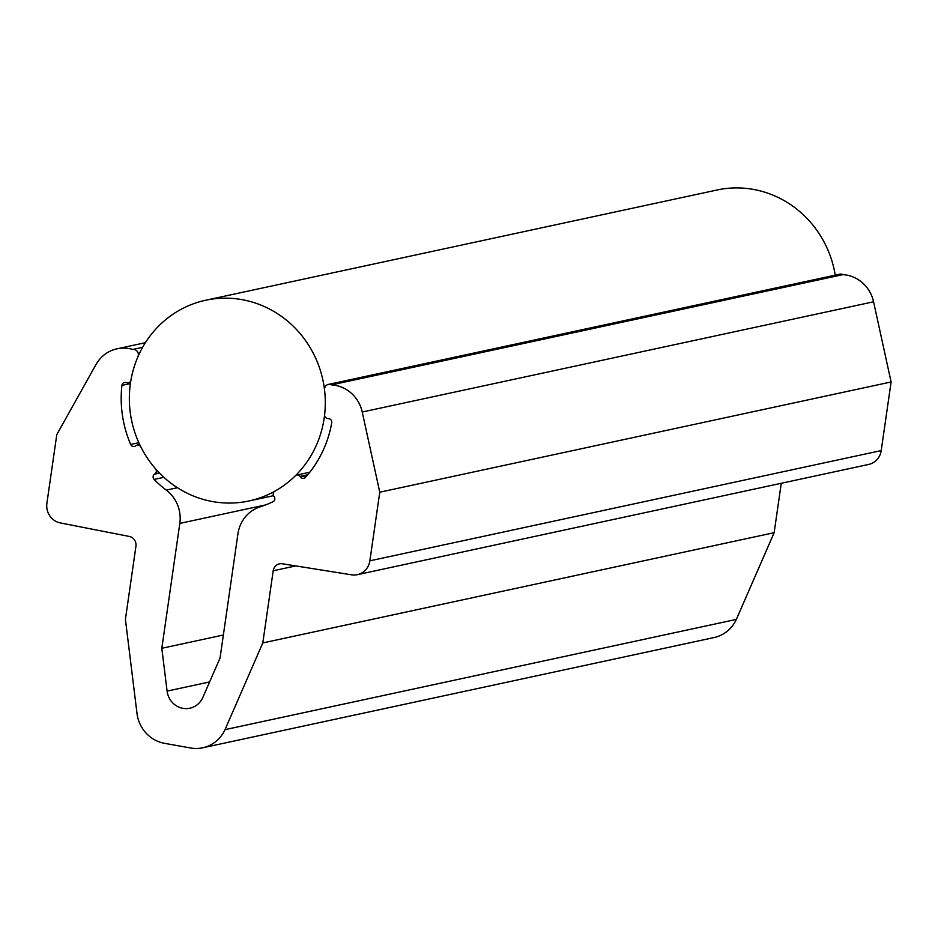 <?xml version="1.0" encoding="UTF-8"?>
<svg xmlns="http://www.w3.org/2000/svg" width="938" height="938" viewBox="0 0 938 938"><rect width="100%" height="100%" fill="white"/><g stroke="black" fill="none" stroke-linecap="round" stroke-linejoin="round"><path stroke-width="1.41" d="M781.26 483.281L774.143 532.69L736.353 619.408A34.225 32.584 77.8 0 1 714.088 637.547L202.737 747.785A34.225 32.584 -102.2 0 0 225.014 729.647L262.804 642.929L774.143 532.69M328.323 384.428L839.674 274.189A5.136 4.889 77.8 0 1 842.899 274.646A34.225 32.584 77.8 0 1 873.571 301.79L891.1 381.965L881.216 450.58A17.107 16.298 77.8 0 1 868.67 464.439L357.331 574.677A17.107 16.298 -102.2 0 0 369.865 560.818L379.761 492.204L362.232 412.017A34.225 32.584 -102.2 0 0 331.548 384.885A5.136 4.889 -102.2 0 0 324.548 389.985A102.664 97.751 77.8 0 1 324.63 414.608A3.424 3.26 -102.2 0 0 327.397 418.442L329.004 418.723A3.424 3.26 77.8 0 1 331.735 422.78A111.223 105.9 77.8 0 1 305.507 477.325A3.424 3.26 77.8 0 1 300.477 476.938L300.113 476.422A3.424 3.26 -102.2 0 0 295.224 475.894A102.664 97.751 77.8 0 1 274.893 491.172A3.424 3.26 -102.2 0 0 273.849 496.155L274.201 496.671A3.424 3.26 77.8 0 1 272.981 501.76A111.223 105.9 77.8 0 1 260.143 506.837A34.225 32.584 -102.2 0 0 237.947 533.769L220.043 658.077L202.831 697.45A19.675 18.737 77.8 0 1 189.863 708.225A19.675 18.737 77.8 0 1 167.093 691.107L161.817 648.287L179.815 523.404A34.225 32.584 -102.2 0 0 166.296 490.117A111.223 105.9 77.8 0 1 154.113 479.412A3.424 3.26 77.8 0 1 154.477 474.171L154.969 473.819A3.424 3.26 -102.2 0 0 155.462 468.719A102.664 97.751 77.8 0 1 140.817 446.875A3.424 3.26 -102.2 0 0 136.045 445.585L135.553 445.937A3.424 3.26 77.8 0 1 130.687 444.471A111.223 105.9 77.8 0 1 121.917 385.389A3.424 3.26 77.8 0 1 125.645 382.493L127.251 382.786A3.424 3.26 -102.2 0 0 130.957 380.101A102.664 97.751 77.8 0 1 137.956 356.733A5.136 4.889 -102.2 0 0 132.739 349.464A34.225 32.584 -102.2 0 0 117.027 348.807A34.225 32.584 -102.2 0 0 95.969 364.577L56.784 434.657L46.9 503.284A17.107 16.298 -102.2 0 0 60.36 522.935L129.221 536.43A8.559 8.149 77.8 0 1 135.94 546.256L125.411 619.35L137.065 713.97A34.225 32.584 -102.2 0 0 164.525 743.33L190.684 747.996A34.225 32.584 -102.2 0 0 202.737 747.785M225.014 729.647L736.353 619.408M132.739 349.464L142.623 347.33M161.817 648.287L223.361 635.026M331.548 384.885L842.899 274.646M379.761 492.204L891.1 381.965M262.804 642.929L273.192 570.785A8.559 8.149 77.8 0 1 282.338 563.773L351.574 574.83A17.107 16.298 -102.2 0 0 357.331 574.677M205.692 300.242A102.664 97.751 -102.2 0 0 130.429 383.349A102.664 97.751 -102.2 0 0 248.957 500.974A102.664 97.751 -102.2 0 0 322.883 380.007A102.664 97.751 -102.2 0 0 205.692 300.242L717.031 190.004A102.664 97.751 77.8 0 1 835.242 275.151M121.917 385.389L130.405 383.56M130.687 444.471L138.836 442.713M154.969 473.819L159.296 472.881M154.477 474.171L159.483 473.092M154.113 479.412L163.869 477.313M166.296 490.117L177.434 487.713M179.815 523.404L265.653 504.902M167.093 691.107L209.608 681.938M300.113 476.422L307.699 474.792M300.477 476.938L307.089 475.507M362.232 412.017L873.571 301.79M369.865 560.818L881.216 450.58M295.751 565.919L273.192 570.785M145.402 342.687L117.027 348.807M130.593 382.305L128.459 382.763M139.68 444.53L137.206 445.069M309.763 472.248L296.771 475.05M273.568 495.674L248.957 500.974"/></g></svg>
